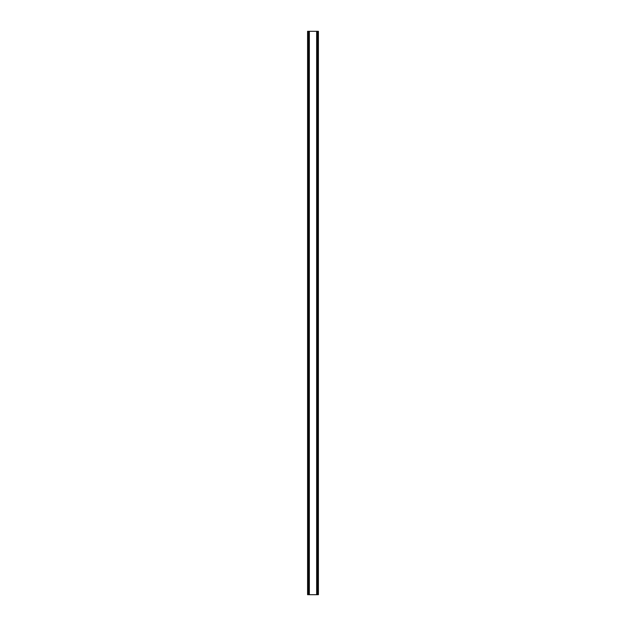 <?xml version="1.0" encoding="UTF-8"?>
<svg xmlns="http://www.w3.org/2000/svg" width="626" height="626" viewBox="0 0 626 626"><rect width="100%" height="100%" fill="white"/><g stroke="black" fill="none" stroke-linecap="round" stroke-linejoin="round"><path stroke-width="0.94" d="M318.11 31.3L307.585 31.3L307.585 594.7L318.415 594.7L318.415 31.3L318.11 594.7M307.585 31.3L307.585 594.7M309.189 31.3L309.189 594.7M309.33 31.3L309.33 594.7M309.354 31.3L309.354 594.7M316.646 31.3L316.646 594.7M316.67 31.3L316.67 594.7M316.811 31.3L316.811 594.7M307.789 31.3L307.789 594.7M307.89 31.3L307.89 594.7M308.086 31.3L308.086 594.7M308.109 31.3L308.109 594.7M308.321 31.3L308.321 594.7M317.679 31.3L317.679 594.7M317.891 31.3L317.891 594.7M317.914 31.3L317.914 594.7M318.211 31.3L318.211 594.7"/></g></svg>
